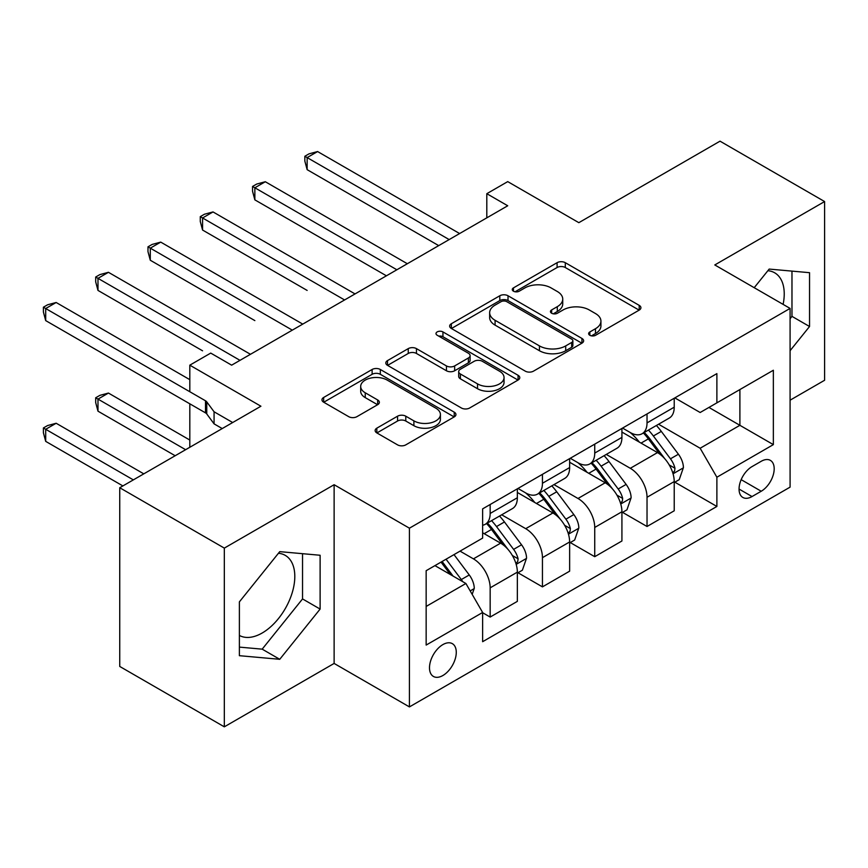 <?xml version="1.0" encoding="UTF-8"?>
<svg xmlns="http://www.w3.org/2000/svg" width="868" height="868" viewBox="0 0 868 868"><rect width="100%" height="100%" fill="white"/><g stroke="black" fill="none" stroke-linecap="round" stroke-linejoin="round"><path stroke-width="1.3" d="M589.839 335.287A4.069 2.344 0 0 0 595.578 335.287L639.206 310.104A5.805 3.353 0 0 0 640.909 307.728A5.805 3.353 0 0 0 639.206 305.362L565.296 262.689A5.805 3.353 0 0 0 557.093 262.689L513.465 287.883A4.069 2.344 0 0 0 512.272 289.543A4.069 2.344 0 0 0 513.465 291.203A4.069 2.344 0 0 0 519.216 291.203L524.858 287.937A18.586 10.731 0 0 1 551.137 287.937L557.299 291.496A18.586 10.731 0 0 1 562.735 299.08A18.586 10.731 0 0 1 557.299 306.664L551.647 309.93A4.069 2.344 0 0 0 550.453 311.59A4.069 2.344 0 0 0 551.647 313.239A4.069 2.344 0 0 0 557.397 313.239L563.039 309.984A18.586 10.731 0 0 1 589.318 309.984L595.481 313.543A18.586 10.731 0 0 1 600.927 321.127A18.586 10.731 0 0 1 595.481 328.712L589.839 331.967A4.069 2.344 0 0 0 588.645 333.627A4.069 2.344 0 0 0 589.839 335.287L589.839 331.967M239.384 635.441A46.145 26.637 120 0 0 262.179 633.011A46.145 26.637 120 0 0 292.321 592.345A46.145 26.637 120 0 0 285.246 555.368A46.145 26.637 120 0 0 278.444 553.274M442.886 675.51A18.933 10.926 120 0 0 455.255 658.834A18.933 10.926 120 0 0 452.358 643.665A18.933 10.926 120 0 0 442.886 644.599A18.933 10.926 120 0 0 430.517 661.275A18.933 10.926 120 0 0 433.425 676.454A18.933 10.926 120 0 0 442.886 675.51M767.865 270.707A46.145 26.637 -60 0 1 774.679 272.802A46.145 26.637 -60 0 1 783.11 304.386M376.831 428.163A5.805 3.353 0 0 0 375.139 430.528A5.805 3.353 0 0 0 376.831 432.904L397.566 444.872A5.805 3.353 0 0 0 405.779 444.872L454.235 416.9A5.805 3.353 0 0 0 455.939 414.524A5.805 3.353 0 0 0 454.235 412.159L380.325 369.486A5.805 3.353 0 0 0 372.112 369.486L323.666 397.457A5.805 3.353 0 0 0 321.963 399.833A5.805 3.353 0 0 0 323.666 402.199L348.708 416.662A5.805 3.353 0 0 0 356.922 416.662L377.656 404.694A5.805 3.353 0 0 0 379.359 402.318A5.805 3.353 0 0 0 377.656 399.953L365.233 392.781A15.537 8.973 0 0 1 360.687 386.434A15.537 8.973 0 0 1 370.278 378.155A15.537 8.973 0 0 1 387.204 380.097L435.855 408.188A15.537 8.973 0 0 1 440.412 414.524A15.537 8.973 0 0 1 430.821 422.814A15.537 8.973 0 0 1 413.895 420.871L405.779 416.184A5.805 3.353 0 0 0 397.566 416.184L376.831 428.163L376.831 432.904M790.086 400.191L824.6 380.26L824.6 201.55L720.017 141.169L578.837 222.675L507.726 181.618L486.807 193.694L507.726 205.77L231.637 365.168L210.729 353.092L189.81 365.168L189.81 391.739M224.324 548.109L224.324 726.831L334.126 663.434L334.126 484.713L224.324 548.109L119.741 487.74L260.921 406.224L189.81 365.168M334.126 484.713L409.425 528.189L790.086 308.411L790.086 487.132L409.425 706.91L409.425 528.189M824.6 201.55L714.798 264.946L790.086 308.411M525.27 371.146A5.805 3.353 0 0 0 533.484 371.146L581.929 343.175A5.805 3.353 0 0 0 583.632 340.798A5.805 3.353 0 0 0 581.929 338.433L508.019 295.76A5.805 3.353 0 0 0 499.805 295.76L451.36 323.731A5.805 3.353 0 0 0 449.657 326.108A5.805 3.353 0 0 0 451.36 328.473L525.27 371.146M438.817 336.166A4.069 2.344 0 0 1 442.94 336.741L442.94 331.912L518.077 375.291A5.805 3.353 0 0 1 519.78 377.667A5.805 3.353 0 0 1 518.077 380.032L469.631 408.003A5.805 3.353 0 0 1 461.418 408.003L387.508 365.341L387.508 360.6A5.805 3.353 0 0 0 385.804 362.965A5.805 3.353 0 0 0 387.508 365.341M387.508 360.6L408.242 348.621A5.805 3.353 0 0 1 416.456 348.621L446.434 365.927A5.805 3.353 0 0 0 454.648 365.927L468.394 357.985A5.805 3.353 0 0 0 470.098 355.62A5.805 3.353 0 0 0 468.394 353.243L437.19 335.232A4.069 2.344 0 0 1 436.007 333.572A4.069 2.344 0 0 1 438.514 331.402A4.069 2.344 0 0 1 442.94 331.912M224.324 726.831L119.741 666.45L119.741 487.74M761.225 461.288L752.024 466.604A18.336 10.59 120 0 0 740.046 482.76A18.336 10.59 120 0 0 742.856 497.462A18.336 10.59 120 0 0 752.024 496.55L761.225 491.245A18.336 10.59 120 0 0 773.204 475.078A18.336 10.59 120 0 0 770.393 460.387A18.336 10.59 120 0 0 761.225 461.288M674.848 397.891L700.15 412.506L716.881 402.85L716.881 373.62L482.63 508.865L482.63 538.095L426.155 570.699L426.155 645.076L482.63 612.482L482.63 641.702L716.881 506.456L716.881 477.226L700.15 448.246L658.562 424.235M716.881 402.85L773.355 370.245L773.355 444.622L716.881 477.226M334.126 663.434L409.425 706.91M150.283 380.987L189.81 403.815L189.81 447.28M486.807 193.694L486.807 217.846M708.939 407.428L739.894 425.309L739.894 389.558L773.355 370.245M700.15 448.246L739.894 425.309L773.355 444.622M426.155 606.439L465.899 583.491L434.944 565.621M482.63 612.721L490.16 617.061L490.16 587.842A23.664 13.66 -120 0 0 473.429 558.862L460.04 551.137M490.16 617.061L517.35 601.372L517.35 572.142A23.664 13.66 -120 0 0 500.619 543.162L482.63 532.778M517.979 572.75L542.446 586.876L542.446 557.657A23.664 13.66 -120 0 0 525.715 528.677L501.693 514.8M542.446 586.876L569.636 571.177L569.636 541.957A23.664 13.66 -120 0 0 552.905 512.977L517.35 492.449M570.265 542.565L594.732 556.692L594.732 527.462A23.664 13.66 -120 0 0 578.001 498.482L553.979 484.615M594.732 556.692L621.922 540.992L621.922 511.762A23.664 13.66 -120 0 0 605.191 482.782L569.636 462.253M622.551 512.37L647.029 526.496L647.029 497.277A23.664 13.66 -120 0 0 630.298 468.297L606.265 454.42M647.029 526.496L674.219 510.796L674.219 481.577A23.664 13.66 -120 0 0 657.488 452.597L621.922 432.069M622.551 428.087L630.298 432.546A23.664 13.66 -120 0 0 642.125 433.718A23.664 13.66 -120 0 0 647.029 422.89L647.029 413.949M570.265 458.271L578.001 462.742A23.664 13.66 -120 0 0 589.839 463.913A23.664 13.66 -120 0 0 594.732 453.074L594.732 444.145M517.979 488.456L525.715 492.926A23.664 13.66 -120 0 0 537.542 494.098A23.664 13.66 -120 0 0 542.446 483.27L542.446 474.329M674.848 482.185L716.881 506.456M642.125 433.718L669.315 418.029A23.664 13.66 -120 0 0 674.219 407.19L674.219 398.26M589.839 463.913L617.029 448.214A23.664 13.66 -120 0 0 621.922 437.385L621.922 428.445M537.542 494.098L564.742 478.398A23.664 13.66 -120 0 0 569.636 467.57L569.636 458.629M482.63 525.249A23.664 13.66 -120 0 0 485.255 524.294L512.446 508.594A23.664 13.66 -120 0 0 517.35 497.755L517.35 488.825M485.255 524.294A23.664 13.66 -120 0 0 490.16 513.455L490.16 504.525M465.899 583.491L482.63 612.482M790.086 350.705L809.54 326.509L809.54 272.682L769.178 269.08L754.205 287.699M239.384 655.687L279.746 659.3L320.118 609.076L320.118 555.26L279.746 551.647L239.384 601.871L239.384 655.687M790.086 318.708L791.974 316.364L791.974 271.12M791.974 316.364L809.54 326.509M239.384 647.116L262.179 649.155L302.541 598.931L302.541 553.686M302.541 598.931L320.118 609.076M262.179 649.155L279.746 659.3M591.455 335.862L595.481 333.54A18.586 10.731 0 0 0 600.927 325.956L600.927 321.127M562.735 299.08L562.735 303.909A18.586 10.731 0 0 1 557.299 311.493L553.274 313.815M639.13 310.147L565.296 267.518A5.805 3.353 0 0 0 557.093 267.518L515.082 291.767M581.853 343.218L508.019 300.588A5.805 3.353 0 0 0 499.805 300.588L451.436 328.516M571.665 342.459A4.069 2.344 0 0 0 572.858 340.798A4.069 2.344 0 0 0 571.665 339.138L506.793 301.684A4.069 2.344 0 0 0 501.042 301.684L495.085 305.124A18.586 10.731 0 0 0 489.65 312.708A18.586 10.731 0 0 0 495.085 320.292L539.429 345.898A18.586 10.731 0 0 0 565.708 345.898L571.665 342.459L571.665 347.287A4.069 2.344 0 0 0 572.858 345.638L572.858 340.798M489.65 312.708L489.65 317.536A18.586 10.731 0 0 0 495.085 325.131L495.085 320.292M571.665 347.287L565.708 350.726A18.586 10.731 0 0 1 539.429 350.726L495.085 325.131M387.584 365.385L408.242 353.46L408.242 348.621M470.098 355.62L470.098 360.448A5.805 3.353 0 0 1 468.394 362.824L454.648 370.766A5.805 3.353 0 0 1 446.434 370.766L416.456 353.46A5.805 3.353 0 0 0 408.242 353.46M442.94 336.741L518.001 380.075M477.53 383.884A15.537 8.973 0 0 0 494.467 385.837A15.537 8.973 0 0 0 504.048 377.547A15.537 8.973 0 0 0 499.501 371.2L482.358 361.305A5.805 3.353 0 0 0 474.145 361.305L460.387 369.247A5.805 3.353 0 0 0 458.695 371.623A5.805 3.353 0 0 0 460.387 373.989L477.53 383.884L477.53 388.723A15.537 8.973 0 0 0 494.467 390.665A15.537 8.973 0 0 0 504.048 382.376L504.048 377.547M458.695 371.623L458.695 376.452A5.805 3.353 0 0 0 460.387 378.817L460.387 373.989M477.53 388.723L460.387 378.817M440.412 414.524L440.412 419.363A15.537 8.973 0 0 1 430.821 427.642A15.537 8.973 0 0 1 413.895 425.7L405.779 421.013A5.805 3.353 0 0 0 397.566 421.013L376.907 432.948M360.687 386.434L360.687 391.262A15.537 8.973 0 0 0 365.233 397.609L365.233 392.781M377.58 404.738L365.233 397.609M454.159 416.944L380.325 374.314A5.805 3.353 0 0 0 372.112 374.314L323.742 402.242M674.219 482.543L679.232 479.646L683.42 467.57A15.678 9.049 -120 0 0 678.418 454.224L661.318 431.407A45.255 26.127 -120 0 0 656.382 425.494M639.39 442.148A45.255 26.127 -120 0 0 630.125 432.448M672.787 472.941L674.61 470.977L674.957 468.243A15.678 9.049 -120 0 0 670.465 458.814L653.376 435.996A45.255 26.127 -120 0 0 648.439 430.083M644.23 432.514A37.563 21.689 60 0 1 650.392 439.523L664.855 458.825M307.142 290.422L202.569 230.042L202.569 217.966L213.029 211.933L355.045 293.926M643.416 432.98A45.255 26.127 60 0 1 648.353 438.893L659.723 454.062M449.168 239.579L307.142 157.585L317.601 151.553L459.617 233.546M438.709 245.622L307.142 169.661L307.142 157.585L304.842 156.262L309.03 153.842L317.601 151.553M307.142 169.661L304.842 161.09L304.842 156.262M621.922 512.738L626.946 509.831L631.123 497.755A15.678 9.049 -120 0 0 626.121 484.409L609.032 461.592A45.255 26.127 -120 0 0 604.095 455.678M587.093 472.333A45.255 26.127 -120 0 0 577.828 462.644M620.501 503.136L622.323 501.161L622.66 498.427A15.678 9.049 -120 0 0 618.179 488.999L601.09 466.181A45.255 26.127 -120 0 0 596.142 460.268M591.933 462.698A37.563 21.689 60 0 1 598.106 469.707L612.569 489.02M254.856 320.607L150.283 260.237L150.283 248.161L160.732 242.118L302.758 324.111M591.13 463.165A45.255 26.127 60 0 1 596.066 469.078L607.426 484.246M569.636 542.923L574.659 540.026L578.837 527.95A15.678 9.049 -120 0 0 573.835 514.594L556.746 491.787A45.255 26.127 -120 0 0 551.809 485.863M534.807 502.529A45.255 26.127 -120 0 0 525.541 492.829M568.215 533.321L570.037 531.346L570.374 528.612A15.678 9.049 -120 0 0 565.893 519.183L548.793 496.366A45.255 26.127 -120 0 0 543.856 490.453M539.646 492.883A37.563 21.689 60 0 1 545.809 499.903L560.272 519.205M202.569 350.802L97.986 290.422L97.986 278.346L108.446 272.302L250.461 354.296M538.844 493.349A45.255 26.127 60 0 1 543.78 499.274L555.14 514.442M517.35 573.108L522.373 570.211L526.55 558.135A15.678 9.049 -120 0 0 521.549 544.789L504.46 521.972A45.255 26.127 -120 0 0 499.512 516.059M515.918 563.506L517.74 561.542L518.087 558.808A15.678 9.049 -120 0 0 513.596 549.379L496.507 526.561A45.255 26.127 -120 0 0 491.57 520.648M487.36 523.078A37.563 21.689 60 0 1 493.523 530.088L507.986 549.401M486.547 523.545A45.255 26.127 60 0 1 491.483 529.458L502.854 544.627M396.871 269.774L254.856 187.781L265.315 181.737L407.331 263.731M386.412 275.807L254.856 199.857L254.856 187.781L252.555 186.446L256.744 184.038L265.315 181.737M254.856 199.857L252.555 191.286L252.555 186.446M344.585 299.959L200.269 216.642L204.447 214.222L213.029 211.933M202.569 230.042L200.269 221.47L200.269 216.642M292.299 330.144L147.983 246.827L152.16 244.418L160.732 242.118M150.283 260.237L147.983 251.655L147.983 246.827M472.17 594.363L474.264 588.33A15.678 9.049 -120 0 0 469.262 574.974L454.007 554.619M189.81 440.043L108.446 393.063L97.986 399.106L97.986 411.182L175.162 455.733M462.731 581.668A15.678 9.049 -120 0 0 461.309 579.564L446.054 559.209M442.127 561.477L453.085 576.102M441.042 562.106L450.329 574.507M97.986 411.182L95.686 402.6L95.686 397.772L185.622 449.7M95.686 397.772L99.874 395.363L108.446 393.063M240.002 360.339L95.686 277.022L99.874 274.603L108.446 272.302M97.986 290.422L95.686 281.85L95.686 277.022M143.795 473.852L56.16 423.259L45.7 429.291L45.7 441.367L122.876 485.928M45.7 441.367L43.4 432.796L43.4 427.967L133.336 479.885M43.4 427.967L47.588 425.548L56.16 423.259M232.689 422.532L214.071 411.779L206.758 401.862A5.913 3.418 -0 0 0 205.499 400.788L45.7 308.531L45.7 320.607L205.499 412.864A5.913 3.418 -0 0 1 206.758 413.938L214.071 423.855L214.071 411.779M214.071 423.855L222.23 428.564M45.7 320.607L43.4 312.035L43.4 307.207L45.7 308.531L56.16 302.498L189.81 379.663M43.4 307.207L47.588 304.787L56.16 302.498M473.429 558.862L500.619 543.162M525.715 528.677L552.905 512.977M578.001 498.482L605.191 482.782M630.298 468.297L657.488 452.597M647.029 422.89L674.219 407.19M647.029 497.277L674.219 481.577M594.732 527.462L621.922 511.762M594.732 453.074L621.922 437.385M542.446 557.657L569.636 541.957M542.446 483.27L569.636 467.57M490.16 587.842L517.35 572.142M490.16 513.455L517.35 497.755M741.163 479.657L761.225 491.245M739.059 489.064L752.024 496.55M595.481 333.54L595.481 328.712M551.647 313.239L551.647 309.93M557.299 311.493L557.299 306.664M513.465 291.203L513.465 287.883M557.093 267.518L557.093 262.689M565.296 267.518L565.296 262.689M639.206 310.104L639.206 305.362M451.36 328.473L451.36 323.731M499.805 300.588L499.805 295.76M508.019 300.588L508.019 295.76M581.929 343.175L581.929 338.433M539.429 350.726L539.429 345.898M565.708 350.726L565.708 345.898M416.456 353.46L416.456 348.621M446.434 370.766L446.434 365.927M454.648 370.766L454.648 365.927M468.394 362.824L468.394 357.985M518.077 380.032L518.077 375.291M397.566 421.013L397.566 416.184M405.779 421.013L405.779 416.184M413.895 425.7L413.895 420.871M377.656 404.694L377.656 399.953M323.666 402.199L323.666 397.457M372.112 374.314L372.112 369.486M380.325 374.314L380.325 369.486M454.235 416.9L454.235 412.159M673.047 473.798L683.311 467.874M653.376 435.996L661.318 431.407M641.051 443.103L648.353 438.893M670.465 458.814L678.418 454.224M669.228 464.933L674.957 468.243M620.761 503.993L631.025 498.058M601.09 466.181L609.032 461.592M588.764 473.299L596.066 469.078M618.179 488.999L626.121 484.409M616.931 495.118L622.66 498.427M568.464 534.178L578.739 528.254M548.793 496.366L556.746 491.787M536.467 503.483L543.78 499.274M565.893 519.183L573.835 514.594M564.645 525.303L570.374 528.612M516.178 564.363L526.442 558.439M496.507 526.561L504.46 521.972M484.181 533.679L491.483 529.458M513.596 549.379L521.549 544.789M512.359 555.498L518.087 558.808M470.185 590.924L474.156 588.623M461.309 579.564L469.262 574.974M206.758 401.862L206.758 413.938M205.499 400.788L205.499 412.864"/></g></svg>
